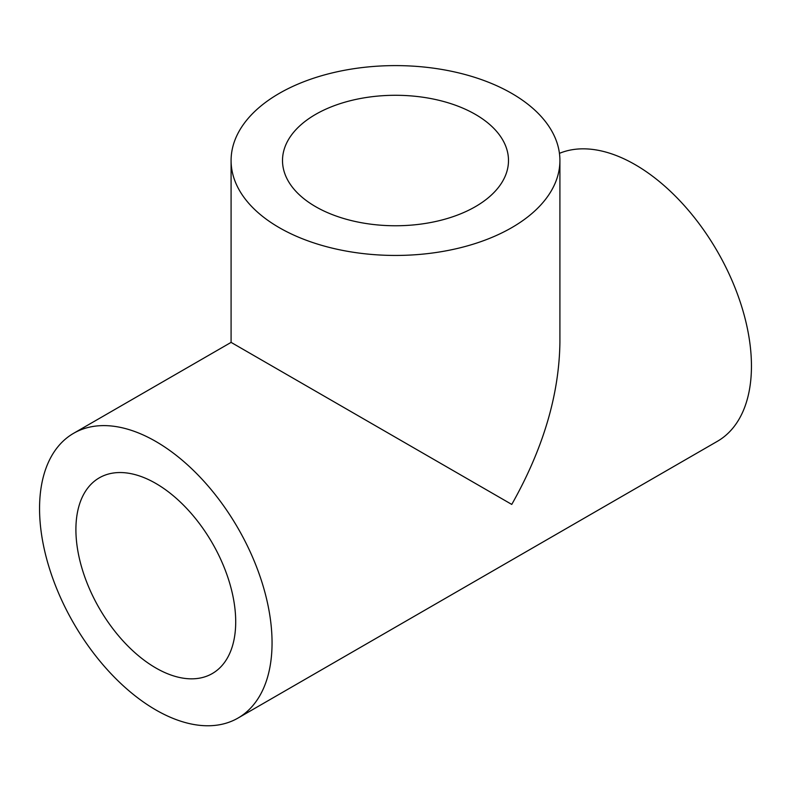 <?xml version="1.0" encoding="UTF-8"?>
<svg xmlns="http://www.w3.org/2000/svg" width="791" height="791" viewBox="0 0 791 791"><rect width="100%" height="100%" fill="white"/><g stroke="black" fill="none" stroke-linecap="round" stroke-linejoin="round"><path stroke-width="1.19" d="M238.002 718.07A164.409 94.92 -120 0 0 272.055 642.806A164.409 94.92 -120 0 0 200.291 477.359A164.409 94.92 -120 0 0 73.603 433.31A164.409 94.92 -120 0 0 73.603 623.15A164.409 94.92 -120 0 0 238.002 718.07L717.397 441.299A164.409 94.92 -120 0 0 751.45 366.035A164.409 94.92 -120 0 0 683.711 204.938A164.409 94.92 -120 0 0 559.435 153.355M73.603 433.31L231.091 342.384L511.757 504.421C543.12 448.892 559.178 394.877 559.909 342.384L559.909 160.524A164.409 94.92 0 0 0 395.5 65.604A164.409 94.92 0 0 0 231.091 160.524A164.409 94.92 0 0 0 279.243 227.64A164.409 94.92 0 0 0 511.757 227.64A164.409 94.92 0 0 0 559.909 160.524M155.807 667.95A112.994 65.238 -120 0 0 212.304 673.546A112.994 65.238 -120 0 0 212.304 543.071A112.994 65.238 -120 0 0 99.31 477.833A112.994 65.238 -120 0 0 81.987 568.383A112.994 65.238 -120 0 0 155.807 667.95M475.401 114.398A112.994 65.238 180 0 1 508.494 160.524A112.994 65.238 180 0 1 395.5 225.761A112.994 65.238 180 0 1 282.506 160.524A112.994 65.238 180 0 1 352.262 100.249A112.994 65.238 180 0 1 475.401 114.398M231.091 342.384L231.091 160.524"/></g></svg>
